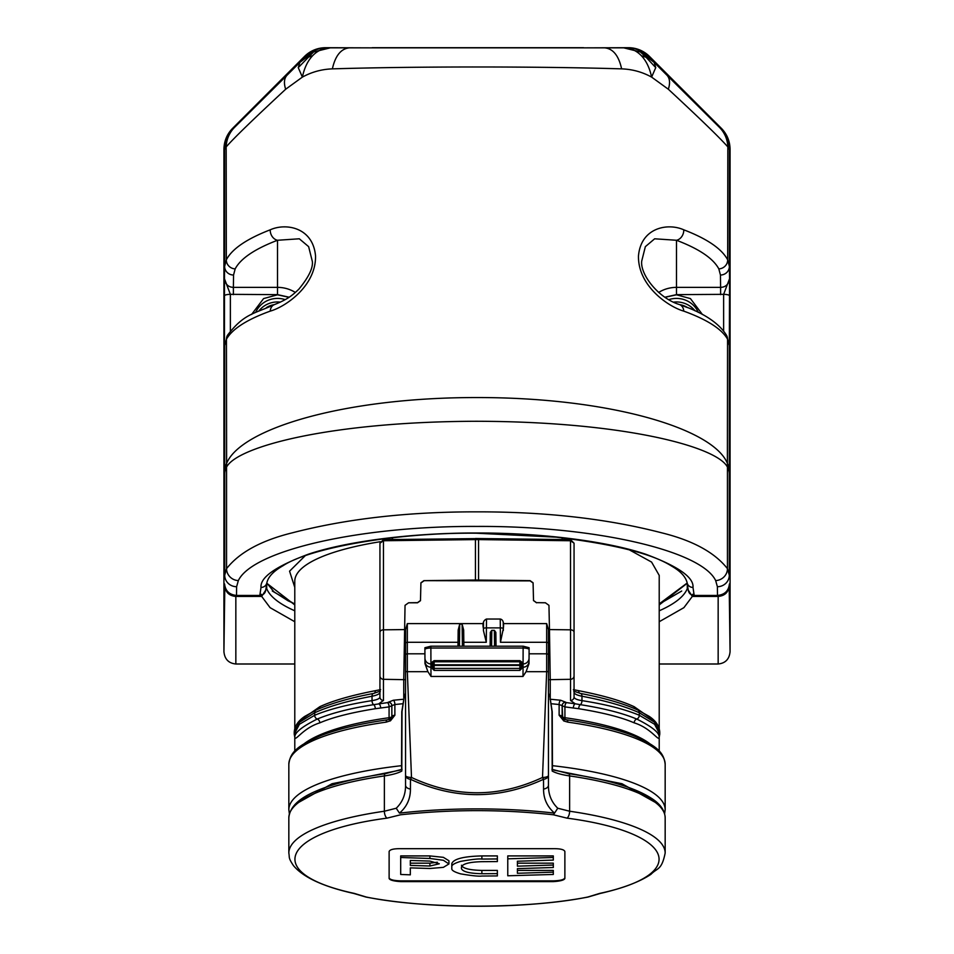 <?xml version="1.0" encoding="UTF-8"?>
<svg xmlns="http://www.w3.org/2000/svg" width="954" height="954" viewBox="0 0 954 954"><rect width="100%" height="100%" fill="white"/><g stroke="black" fill="none" stroke-linecap="round" stroke-linejoin="round"><path stroke-width="1.43" d="M224.464 359.121L224.655 345.42L227.505 335.248A8.932 8.562 29.5 0 0 226.444 339.195L224.655 345.539L224.703 472.6A178.636 64.443 -0 0 1 226.611 463.417L226.551 467.138C236.902 446.746 329.846 421.632 476.547 421.274C623.177 421.525 717.241 446.627 727.449 467.138L727.389 463.417A178.636 64.443 0 0 1 729.297 472.6L729.345 345.539L727.556 339.195L727.389 463.417C713.461 428.584 609.296 397.305 476.583 397.556C343.774 397.424 240.599 428.787 226.611 463.417L226.444 339.195C232.359 328.903 246.955 319.542 270.244 311.123C285.532 306.83 316.263 285.854 315.524 255.779C312.924 227.386 285.926 222.699 270.244 229.807C246.645 238.917 232.013 248.934 226.325 259.846L226.17 146.916C233.766 138.211 253.597 118.988 285.651 89.247L302.382 77.107C311.684 72.003 321.677 69.248 332.374 68.867C414.954 66.339 539.308 66.351 621.626 68.867C632.323 69.248 642.316 72.003 651.618 77.107L668.349 89.247C700.403 118.988 720.234 138.211 727.83 146.916L727.675 259.846C721.832 248.827 707.188 238.81 683.756 229.807C667.836 222.652 640.885 227.517 638.464 256.054C637.976 286.188 668.659 306.842 683.756 311.123C707.2 319.65 721.796 329.011 727.556 339.195A8.932 8.562 -29.5 0 0 726.495 335.248C718.732 322.798 703.062 312.566 679.463 304.553L679.463 304.553A8.932 7.072 109.6 0 1 683.756 311.123M679.463 304.553C658.82 298.447 640.086 274.716 641.708 261.11L645.357 246.657L654.659 238.798L676.481 240.265A8.932 7.036 -69.3 0 0 683.756 229.807M718.827 268.885L720.449 275.026L720.616 287.369L676.481 287.369L676.481 240.265C699.079 248.851 713.198 258.391 718.827 268.885A8.932 8.526 -27.4 0 0 727.675 259.846L729.381 266.404L729.428 149.575L727.83 146.916A29.777 29.276 -45.7 0 0 719.376 127.287L666.941 75.199C669.839 78.323 670.316 82.998 668.349 89.247M666.941 75.199L654.11 62.38L655.744 67.627L651.618 77.107C649.686 67.996 646.263 60.877 641.374 55.726C636.461 50.622 630.606 47.998 623.797 47.855L604.681 47.855C613.064 48.654 618.717 55.654 621.626 68.867M604.681 47.855L349.319 47.855C340.972 48.714 335.319 55.714 332.374 68.867M349.319 47.855L330.203 47.855C323.394 47.998 317.527 50.61 312.626 55.714C307.725 60.865 304.314 67.996 302.382 77.107L298.256 67.627L299.89 62.38L287.059 75.199C284.149 78.311 283.684 82.998 285.651 89.247M287.059 75.199L234.624 127.287A29.777 29.276 45.7 0 0 226.17 146.916L224.572 149.575L224.619 266.404L226.325 259.846A8.932 8.526 27.4 0 0 235.173 268.885C240.658 258.498 254.766 248.958 277.519 240.265A8.932 7.036 -110.7 0 1 270.244 229.807M227.505 335.248C244.105 313.604 253.359 314.164 274.537 304.553L274.537 304.553A8.932 7.072 70.4 0 0 270.244 311.123M295.37 292.461A32.806 31.685 0 0 0 277.519 287.369L277.519 240.265L299.306 238.786L308.631 246.645L312.292 261.253M224.703 472.6L224.703 575.202L226.551 568.656C239.359 552.378 261.348 540.417 292.508 532.773C346.731 518.726 408.229 511.749 477 511.845C545.771 511.749 607.269 518.726 661.492 532.773C692.652 540.417 714.641 552.378 727.449 568.656L727.449 467.138A178.636 46.233 0 0 1 729.297 473.601L729.297 472.6M729.548 359.348L729.345 345.42A8.932 8.646 -0.8 0 1 729.345 345.539L729.548 278.735L723.633 294.345L723.633 330.99M627.327 47.855C635.495 47.986 642.507 50.884 648.374 56.584L654.11 62.38L640.444 52.005L623.797 47.855L627.875 47.855C636.044 47.986 643.056 50.896 648.923 56.584L720.902 128.551C726.578 134.407 729.476 141.419 729.619 149.575L729.989 556.313L729.929 573.652L729.416 538.223L729.297 575.202L729.297 473.601M729.619 149.575L729.428 149.575A29.777 29.777 -90 0 0 720.711 128.551L719.376 127.287M655.744 67.627L646.12 57.312L641.374 55.726M640.444 52.005L646.12 57.312M313.556 52.005L330.203 47.855L326.125 47.855C317.956 47.986 310.944 50.896 305.077 56.584L299.89 62.38L313.556 52.005L298.256 67.627M312.626 55.714L307.88 57.312M234.624 127.287L305.077 56.584M233.289 128.551A29.777 29.777 90 0 0 224.572 149.575L224.321 574.177M224.619 347.96A5.951 1.538 180 0 0 224.417 348.341L224.452 359.348L224.655 345.539A8.932 8.646 0.8 0 1 224.655 345.42M230.367 330.99L230.367 294.345L224.452 278.735L224.417 348.341M224.584 583.943C225.347 590.872 229.318 594.712 236.497 595.439L236.616 586.71A11.913 11.496 -179.2 0 1 224.703 575.202L224.584 538.223L224.333 573.652M224.703 473.601A178.636 46.233 -0 0 1 226.551 467.138L226.551 568.656A11.913 11.376 28.9 0 0 238.333 580.592C252.655 550.315 360.66 525.797 477 526.429C593.34 525.797 701.345 550.315 715.667 580.592A11.913 11.376 -28.9 0 0 727.449 568.656L729.297 575.202A11.913 11.496 179.2 0 1 717.384 586.71L717.503 595.439C724.682 594.712 728.653 590.872 729.416 583.943M729.583 295.883A5.951 1.538 180 0 0 723.633 294.345L676.481 294.643L664.855 297.207M717.503 595.439L694.19 595.439C690.601 595.081 688.609 593.161 688.228 589.691M720.616 294.643L720.616 287.369C725.66 287.202 728.629 284.328 729.548 278.735L729.381 266.404A8.932 8.61 -0.7 0 1 720.449 275.026M233.098 128.551C227.422 134.407 224.524 141.419 224.381 149.575M305.626 56.584C311.493 50.884 318.505 47.986 326.673 47.855M233.551 275.026A8.932 8.61 0.7 0 1 224.619 266.404L224.452 278.735C225.371 284.328 228.34 287.202 233.384 287.369L233.551 275.026L235.173 268.885M289.145 297.207L277.519 294.643L230.367 294.345A5.951 1.538 180 0 0 224.417 295.883M236.497 595.439L259.81 595.439C263.399 595.081 265.391 593.161 265.772 589.691M681.693 591.039L659.214 604.097M294.786 604.097L272.307 591.039M659.214 728.534L659.214 575.393L651.582 562.073L629.354 549.874M729.822 369.997L729.822 149.098L727.544 137.698L721.093 128.051L649.471 56.417A29.777 29.777 0 0 0 628.424 47.7L583.574 47.855M372.215 47.855L325.576 47.7A29.777 29.777 0 0 0 304.529 56.417L232.907 128.051L226.456 137.698L224.393 149.098M266.798 583.276L294.786 604.931M659.214 604.931L687.202 583.276M562.144 537.817L562.144 539.535M573.366 689.623L578.72 690.696C602.952 695.43 621.448 700.773 634.207 706.723L654.682 721.045M659.119 737.788C658.308 741.008 650.521 727.89 634.207 722.858C621.448 717.336 602.952 712.626 578.72 708.715L564.923 706.89A3.577 1.681 97.1 0 1 566.581 702.633L575.19 703.778A3.577 1.836 -81.9 0 0 573.366 708.011M729.19 586.185L730.072 651.665L730.072 149.349C729.941 141.18 727.043 134.156 721.343 128.301L720.747 128.396M583.574 47.7L372.215 47.7M233.253 128.396L232.657 128.301C226.957 134.156 224.059 141.18 223.928 149.349L223.928 651.665L224.81 586.185M687.285 583.836L687.285 588.63L692.318 596.417L692.759 594.259M659.214 621.734L683.899 607.662L692.318 596.441L718.159 596.441L718.159 595.427M294.869 737.669C293.987 733.149 301.452 726.948 317.241 719.054C331.539 713.103 350.345 708.309 373.658 704.672L387.419 702.633A3.577 1.681 -97.1 0 1 389.077 706.89L375.28 708.715C351.048 712.626 332.552 717.336 319.793 722.858C303.348 727.985 295.919 740.805 294.881 737.788M299.341 721.021L319.793 706.723C332.552 700.773 351.048 695.43 375.28 690.696L380.634 689.623M565.412 719.638A2.981 1.383 98 0 1 564.923 717.706A5.354 1.371 0 0 1 562.156 716.537L562.144 705.71L564.923 706.89L564.923 717.706A182.214 46.543 0 0 1 649.626 743.571M659.119 737.752L659.763 734.163L654.563 724.277L639.311 715.261C624.775 709.204 605.659 704.338 581.964 700.63C576.86 699.807 574.236 698.602 574.058 697.004A3.577 3.458 180 0 1 570.552 700.463L575.19 703.778L580.342 704.672C603.655 708.309 622.461 713.103 636.759 719.054C652.512 726.924 659.977 733.125 659.131 737.669M223.928 651.665C224.643 659.154 228.602 663.269 235.841 663.996L294.786 663.996M659.214 663.996L718.159 663.996C725.398 663.269 729.357 659.154 730.072 651.665M261.241 594.259L261.682 596.417L266.715 588.63L266.715 583.836M224.822 585.804C225.478 592.255 229.151 595.809 235.841 596.441L261.682 596.417L270.101 607.674L294.786 621.734M403.757 697.803L403.757 679.653L383.448 679.308L383.448 700.463L378.81 703.778A3.577 1.836 -98.1 0 1 380.634 708.011M304.374 743.571A182.214 46.543 0 0 1 389.077 717.706L389.077 706.89L391.856 705.71A3.577 3.458 180 0 0 388.338 702.251L388.338 702.204A3.577 3.458 180 0 1 391.856 705.662L391.856 716.454A2.981 2.874 180 0 1 391.581 717.658M549.981 699.199L560.63 700.236A3.577 1.526 -83.9 0 0 559.127 704.517L562.144 705.662A3.577 3.458 180 0 1 565.662 702.204L565.662 702.251A3.577 3.458 180 0 0 562.144 705.71L562.693 717.968L559.127 715.226L559.127 704.517L551.495 703.754M634.207 722.858A3.577 2.993 -67.3 0 1 636.759 719.054A3.577 2.993 -67.3 0 0 639.311 715.261L639.311 712.757L654.563 722.273L659.763 732.338C659.452 726.256 655.958 720.95 649.292 716.43L637.701 709.967A3.577 2.969 114.3 0 1 639.311 712.757C624.775 706.222 605.659 700.713 581.964 696.229L581.964 700.63A3.577 1.944 -81.2 0 1 580.342 704.672A3.577 1.944 -81.2 0 0 578.72 708.715M475.474 538.628L383.472 539.642L379.942 543.208L379.942 697.004C379.764 698.602 377.14 699.807 372.036 700.63C348.341 704.338 329.225 709.204 314.689 715.261L299.437 724.277L294.237 734.163L294.237 732.326L299.437 722.273L314.689 712.757C329.225 706.222 348.341 700.713 372.036 696.229C377.14 695.192 379.764 693.88 379.942 692.282L380.3 691.137L373.372 693.475A3.577 1.908 -100.7 0 1 373.658 693.463M294.237 734.163L294.881 737.752M574.058 679.248L574.058 692.282C574.236 693.88 576.86 695.192 581.964 696.229A3.577 1.908 100.7 0 0 580.628 693.475C604.073 697.911 623.093 703.408 637.701 709.967M478.526 538.628L478.562 539.606L570.552 540.739L574.058 543.208L574.058 697.004M405.545 679.653L403.757 679.653L405.045 605.337L408.622 602.773L417.506 602.654L420.487 600.507L420.917 582.799L423.886 580.652L475.438 580.032L530.114 580.652L533.083 582.799L533.513 600.507L536.494 602.654L545.378 602.761L548.955 605.337L549.468 629.568L570.552 629.831L570.516 539.749M478.562 580.032L478.562 539.606L477 539.594L477 538.605L477 539.594L475.438 539.606L475.462 538.509L570.528 539.642L574.058 543.208M563.897 719.077A2.981 0.906 121.7 0 1 564.029 719.125L564.029 719.125A2.981 0.906 121.7 0 1 563.838 720.974L567.797 722.13A188.165 48.07 0 0 1 665.165 764.226L665.165 809.707A188.165 48.07 0 0 0 552.449 765.68M563.838 720.974L559.127 715.226A5.354 1.371 0 0 1 562.144 716.454A2.981 2.874 180 0 0 562.419 717.658M402.505 703.754L394.873 704.517A3.577 1.526 83.9 0 0 393.37 700.236L403.864 699.21M391.856 705.662L394.873 704.517L394.873 715.226L390.52 720.747L386.203 722.13A2.981 1.383 -98 0 1 387.229 719.853L387.229 719.853C360.445 723.645 338.491 728.82 321.343 735.403C294.929 746.481 290.135 753.696 288.835 764.226A188.165 48.07 0 0 1 386.203 722.13M390.162 720.974A2.981 0.906 -121.7 0 1 389.971 719.125L389.971 719.125A2.981 0.906 -121.7 0 1 390.103 719.077M379.942 543.208L383.448 540.739L383.484 539.749L383.448 540.739L475.438 539.606L475.438 580.032M550.243 697.803L550.243 679.653L570.552 679.308L570.552 629.831A3.577 2.468 180 0 1 574.058 632.299L574.058 675.861A3.577 3.458 180 0 1 570.552 679.308L570.552 700.463M566.354 719.912A2.981 1.383 98 0 1 566.771 719.853L563.814 718.982A2.981 0.823 125 0 0 563.611 718.934L562.693 717.968L563.814 718.982A2.981 0.823 125 0 1 563.48 720.747M549.862 696.265L551.972 711.493A2.981 0.739 -0.2 0 1 552.223 711.791L549.862 696.265M548.455 644.045L548.431 629.568L549.468 629.568L550.243 679.653L548.455 679.653L548.455 644.045L548.455 785.154L548.455 693.367L549.635 695.895M390.52 720.747A2.981 0.823 -125 0 1 390.186 718.982L390.186 718.982A2.981 0.823 -125 0 1 390.389 718.934M391.307 717.968L391.856 716.454A5.354 1.371 0 0 1 394.873 715.226L389.971 719.125L387.229 719.853M404.365 695.895L401.777 711.791A2.981 0.739 0.2 0 1 402.028 711.493L404.365 695.895L405.545 693.367L405.545 785.154C405.677 794.396 402.576 802.087 396.232 808.241L384.379 811.222L384.379 775.924A41.678 10.649 180 0 0 401.801 771.07L401.551 766.777A2.981 0.739 0.2 0 1 401.813 766.479L402.028 711.493M294.965 804.472L332.052 783.723L400.191 770.116M553.809 770.116L621.948 783.723L659.035 804.472M545.378 602.797L536.494 602.654M533.513 600.507L536.494 602.797M533.513 600.686L533.083 582.989L530.114 580.879L423.886 580.652M408.622 602.797L417.506 602.797L420.487 600.686L420.917 582.989L423.886 580.879M483.499 623.606L407.334 623.606L405.569 629.568L383.448 629.831L383.448 540.739M548.431 629.568L546.666 623.606L503.259 623.606M405.545 756.653L405.545 775.399A5.951 2.051 -0 0 0 411.496 777.462L407.334 671.688A1.789 0.62 180 0 1 405.545 671.067L405.545 756.653M405.545 654.253L405.545 671.067L405.545 644.045L405.545 654.253L407.334 653.8L407.334 642.28L458.015 642.28M463.823 642.28L486.29 642.28L483.428 630.499L483.523 622.032M486.29 642.28L486.421 627.887A2.981 0.763 -179.5 0 0 483.451 628.626L483.428 630.499M458.17 630.093L457.968 646.192L458.17 630.093L459.709 624.154L462.13 624.154L463.68 630.093L463.871 646.192L463.68 630.093M493.898 619.027L489.509 619.027M486.504 619.42L486.421 627.887L500.325 627.887L500.456 642.28L503.307 628.626A2.981 0.763 -0.5 0 0 500.325 627.887L500.254 619.42M551.972 711.493L552.199 771.07A41.678 10.649 180 0 0 569.621 775.924L569.621 811.222L557.768 808.241C551.424 802.087 548.323 794.396 548.455 785.154A5.951 3.947 0 0 1 543.565 789.041C543.458 798.617 547.119 806.643 554.536 813.118L557.768 808.241L553.392 814.788L566.986 818.138C673.655 832.174 691.722 873.709 599.732 893.397L587.747 897.034A2.981 1.693 79.4 0 0 588.105 897.034L588.105 897.034A2.981 1.693 79.4 0 0 588.439 896.915M552.187 766.479A2.981 0.739 -0.2 0 1 552.449 766.777L552.199 771.07M548.455 671.067A1.789 0.62 180 0 1 546.666 671.688L542.504 777.462L543.518 779.287L543.565 789.041M401.801 771.07L401.813 766.479M405.545 785.154A5.951 3.947 -0 0 0 410.435 789.041L410.482 779.287L411.496 777.462C455.261 797.866 498.918 797.866 542.504 777.462A5.951 2.051 0 0 0 548.455 775.399A5.951 3.935 180 0 1 543.518 779.287C499.24 799.75 454.903 799.75 410.482 779.287A5.951 3.935 180 0 1 405.545 775.399M407.334 623.606L407.334 642.28L405.545 642.734L405.545 644.045M405.545 642.734L405.569 629.568M491.596 646.192L491.787 630.356L490.296 632.383L490.129 646.192L490.296 632.383M491.787 630.356L494.363 630.356L494.554 646.192M495.865 632.371L496.032 646.192L495.865 632.371L494.363 630.356M410.435 789.041C410.482 798.784 406.833 806.81 399.464 813.118L396.232 808.241L399.464 813.118A189.751 48.475 0 0 1 554.536 813.118L553.392 814.788C502.46 809.254 451.54 809.254 400.608 814.788L387.014 818.138C280.345 832.174 262.278 873.709 354.268 893.397L366.253 897.034C425.186 909.162 528.814 909.162 587.747 897.034M521.397 663.936L523.066 663.936L523.126 648.028A5.951 1.467 -179.5 0 1 529.088 649.555L529.029 661.492A5.951 5.76 180 0 1 523.066 667.192L522.995 676.446L526.083 671.688L529.017 663.626L529.1 653.8L529.1 647.718L523.15 646.192L430.85 646.192L424.9 647.718L424.9 653.8L424.983 663.626L427.917 671.688L431.005 676.446L430.934 667.192A5.951 5.76 180 0 1 424.971 661.492L424.9 647.718M553.153 881.627L400.847 881.627C393.728 881.174 389.816 880.125 389.125 878.479L389.125 851.54C389.804 849.537 393.716 848.595 400.847 848.69L553.153 848.69C560.272 848.595 564.184 849.537 564.875 851.54L564.875 878.479C564.196 880.125 560.284 881.174 553.153 881.627L553.153 880.864L400.847 880.864L400.847 881.627M353.862 893.481L353.862 893.481C323.454 886.683 303.324 877.406 293.474 865.636C288.06 857.503 289.742 857.98 288.835 853.055A188.165 48.07 0 0 1 384.379 811.222A5.951 2.838 81.8 0 0 387.014 818.138M389.125 851.54L389.125 877.871C389.852 879.683 393.763 880.685 400.847 880.864M553.153 880.864C560.236 880.685 564.148 879.683 564.875 877.871L564.875 851.54M365.561 896.915A2.981 1.693 -79.4 0 0 365.895 897.034A2.981 1.693 -79.4 0 0 366.253 897.034M523.15 646.192L523.126 648.028L430.874 648.028L430.934 663.936L432.603 663.936M432.341 661.921L434.13 660.657L519.87 660.657L521.659 661.921M507.766 872.886L507.766 855.917L553.308 855.917L553.308 857.491L507.766 858.815L507.766 875.784L553.308 874.46L553.308 870.418L517.414 870.418L517.402 868.641L553.308 867.508L553.308 863.167L517.414 863.167M410.327 872.886L410.327 867.878L429.908 868.486L443.371 867.353L448.94 863.954L448.94 860.77L443.371 857.336L429.908 855.917L400.692 855.917L400.692 874.46L410.327 874.842L410.327 867.878M451.814 863.597L451.814 868.486C451.385 870.227 454.319 872.016 460.603 873.852C471.789 875.748 478.884 876.476 481.877 876.034L497.368 875.927L497.368 873.614L481.877 873.721C469.475 873.447 462.666 871.741 461.462 868.593L461.462 866.983C462.654 863.787 469.463 862.022 481.877 861.677L497.368 861.569L497.368 858.958L481.877 859.065L481.877 855.917C463.62 856.37 453.591 858.922 451.814 863.597L451.814 866.876C451.385 865.111 454.319 863.275 460.615 861.379C471.789 859.411 478.872 858.636 481.877 859.065M497.368 858.958L497.368 855.917L481.877 855.917M497.368 873.614L497.368 870.418L481.877 870.418C469.475 870.12 462.666 868.379 461.462 865.206M521.659 666.679L521.361 667.597M432.341 666.679L432.639 667.597M434.13 664.27L432.341 664.723L432.341 666.178L434.13 665.415L434.13 660.657M519.87 660.657L519.87 665.415L521.659 665.88L521.659 664.723L519.87 664.27M521.659 662.601L519.87 661.802L434.13 661.802L432.341 662.601M553.308 865.039L517.402 866.172L517.402 861.235L553.308 860.103L553.308 857.491M553.308 872.147L517.402 873.28L517.402 868.641M429.908 855.917L429.908 858.469L443.371 860.281L448.94 863.954M429.908 858.469L400.692 857.491M429.908 861.08L439.293 863.787L429.908 866.017L410.327 865.409L410.327 860.472L429.908 861.08M429.908 866.017L429.908 863.167L410.327 863.167L410.327 865.409M429.908 863.167L437.349 862.237M410.327 863.167L410.327 860.472M676.481 294.643L676.481 287.369A32.806 31.685 0 0 0 658.63 292.461M277.519 294.643L277.519 287.369L233.384 287.369L233.384 294.643M715.667 580.592L717.384 586.71M702.418 314.474L690.422 298.59L676.481 294.798L664.998 297.302M238.333 580.592L236.616 586.71M259.81 595.439L261.014 587.425C260.013 577.42 275.754 566.366 308.214 554.262C342.808 542.504 406.38 532.857 477 532.988C547.62 532.857 611.18 542.504 645.786 554.262C678.246 566.366 693.987 577.42 692.986 587.425L694.19 595.439M289.002 297.302L277.519 294.798L263.578 298.59L251.582 314.474M668.79 299.651A23.719 22.908 180 0 1 676.481 298.411A23.719 22.908 180 0 1 698.316 312.375M692.986 587.425A5.951 5.736 171.4 0 1 687.095 582.56L688.299 590.514M261.014 587.425A5.951 5.736 8.6 0 0 266.905 582.56C268.384 576.586 273.762 570.969 283.052 565.71C309.036 548.359 394.694 532.415 476.237 533.203L556.182 537.162C613.911 544.126 652.369 553.761 671.568 566.068C680.345 571.076 685.521 576.574 687.095 582.56M255.684 312.375A23.719 22.908 180 0 1 277.519 298.411A23.719 22.908 180 0 1 285.21 299.651M694.989 310.801A23.29 22.502 0 0 0 673.572 302.132M305.041 555.884L289.563 571.184L294.786 587.39M223.928 149.349L224.178 369.997M280.428 302.132A23.29 22.502 0 0 0 259.011 310.801M380.264 541.717A182.214 46.543 180 0 0 294.786 581.153L294.786 728.534M729.786 574.177L729.416 556.242L729.727 577.85A1.789 1.729 179.2 0 1 729.727 577.885M224.273 577.885A1.789 1.729 0.8 0 1 224.273 577.85A1.789 1.729 0.8 0 0 224.273 577.85L224.584 556.23L224.214 574.177M679.689 304.636A20.058 19.378 180 0 1 687.572 307.617L679.582 304.6M659.214 610.798A211.383 54.712 0 0 0 687.285 588.63L687.965 588.32M718.159 663.996L718.159 596.441C724.849 595.809 728.522 592.255 729.178 585.804M294.786 610.798A211.383 54.712 0 0 1 266.715 588.63L266.035 588.32M392.535 537.746L392.535 539.523M634.804 708.691A3.577 2.969 114.4 0 1 634.207 706.723M579.65 693.272A3.577 1.92 100.7 0 1 578.72 690.696M235.841 595.427L235.841 663.996M274.418 304.6L266.381 307.629A20.058 19.378 180 0 1 274.311 304.636M374.35 693.272A3.577 1.92 79.3 0 0 375.28 690.696M319.196 708.691A3.577 2.969 65.6 0 0 319.793 706.723M294.237 732.338C294.547 726.256 298.042 720.95 304.72 716.418L316.299 709.967A3.577 2.969 65.7 0 0 314.689 712.757L314.689 715.261A3.577 2.993 -112.7 0 0 317.241 719.054A3.577 2.993 -112.7 0 1 319.793 722.858M316.299 709.967C330.907 703.408 349.927 697.911 373.372 693.475A3.577 1.908 -100.7 0 0 372.036 696.229L372.036 700.63A3.577 1.944 81.2 0 0 373.658 704.672A3.577 1.944 -98.8 0 1 375.28 708.715M391.844 716.537A5.354 1.371 0 0 1 389.077 717.706A2.981 1.383 -98 0 1 388.588 719.638M392.261 539.523L392.261 537.77M665.165 764.226C663.865 753.696 659.071 746.481 632.657 735.403C615.509 728.82 593.555 723.645 566.771 719.853L566.771 719.853A2.981 1.383 98 0 1 567.797 722.13M565.662 702.251L566.581 702.633M580.342 693.463A3.577 1.908 100.7 0 1 580.628 693.475L573.7 691.137M387.419 702.633L388.338 702.251M288.835 764.226L288.835 809.707A188.165 48.07 0 0 1 401.551 765.68M560.63 700.236L565.662 702.204M388.338 702.204L393.37 700.236M379.942 632.299A3.577 2.468 0 0 1 383.448 629.831L383.448 679.308A3.577 3.458 180 0 1 379.942 675.861M379.942 697.004A3.577 3.458 -0 0 0 383.448 700.463M500.456 642.28L546.666 642.28L546.666 623.606M548.455 654.253L546.666 653.8L546.666 671.688L526.083 671.688M548.455 642.734L546.666 642.28L546.666 653.8L529.1 653.8M427.917 671.688L407.334 671.688L407.334 653.8L424.9 653.8M288.835 817.769A188.165 48.07 0 0 1 384.379 775.924A2.981 1.419 -98.2 0 1 385.416 773.646C359.086 777.474 337.513 782.65 320.711 789.185C307.105 794.563 290.171 802.815 288.835 817.769L288.835 853.055M568.155 773.718A2.981 1.419 98.2 0 1 568.584 773.646A2.981 1.419 98.2 0 1 569.621 775.924A188.165 48.07 0 0 1 665.165 817.769C664.89 810.817 660.74 804.604 652.715 799.142C636.091 787.932 608.044 779.43 568.584 773.646L551.937 769.306M483.451 628.626L483.451 628.626C482.307 623.594 483.332 620.398 486.504 619.027L500.254 619.027C503.092 619.528 504.106 622.723 503.307 628.626L503.318 630.499M462.13 624.154L462.404 646.192M459.446 646.192L459.709 624.154M503.223 622.032L503.307 628.626M665.165 817.769L665.165 853.055A188.165 48.07 0 0 0 569.621 811.222A5.951 2.838 98.2 0 1 566.986 818.138M431.005 676.446L522.995 676.446M432.341 667.192L430.934 667.192L430.934 663.936A5.951 5.76 180 0 1 424.971 658.224M529.029 658.224A5.951 5.76 180 0 1 523.066 663.936L523.066 667.192L521.659 667.192M424.912 649.555A5.951 1.467 -0.5 0 1 430.874 648.028L430.85 646.192M529.088 649.555L529.1 647.718M529.029 661.492L529.017 663.626M424.983 663.626L424.971 661.492M521.659 666.619L519.87 668.408L434.13 668.408L434.13 665.415L519.87 665.415L519.87 670.388L521.659 668.599M432.341 666.619L434.13 668.408L434.13 670.388L432.341 668.599M481.877 870.418L481.877 873.721M274.537 304.553C288.025 299.139 292.306 295.382 298.817 289.217C308.822 277.054 313.317 267.669 312.292 261.086L312.292 261.157M729.345 345.42L726.495 335.248M265.701 590.514L266.905 582.56M266.834 583.025L273.905 591.79L288.084 600.805L294.786 603.894M659.214 603.894L687.166 583.025M659.214 751.12L659.214 737.967M294.786 751.12L294.786 737.967M392.177 539.535L392.177 537.782M659.763 734.163L659.763 732.326M664.628 813.774L665.165 809.707M289.372 813.774L288.835 809.707M552.449 766.777L552.223 711.791M401.551 766.777L401.777 711.791M402.063 769.306L385.416 773.646M665.165 853.055C661.611 870.501 657.58 867.52 650.986 874.305C639.526 881.961 622.568 888.353 600.138 893.481M599.863 893.564L588.105 897.034C524.175 909.329 429.837 909.329 365.895 897.034L354.137 893.564M519.87 670.388L434.13 670.388M521.659 663.006L519.87 664.795L434.13 664.795L432.341 663.006"/></g></svg>
